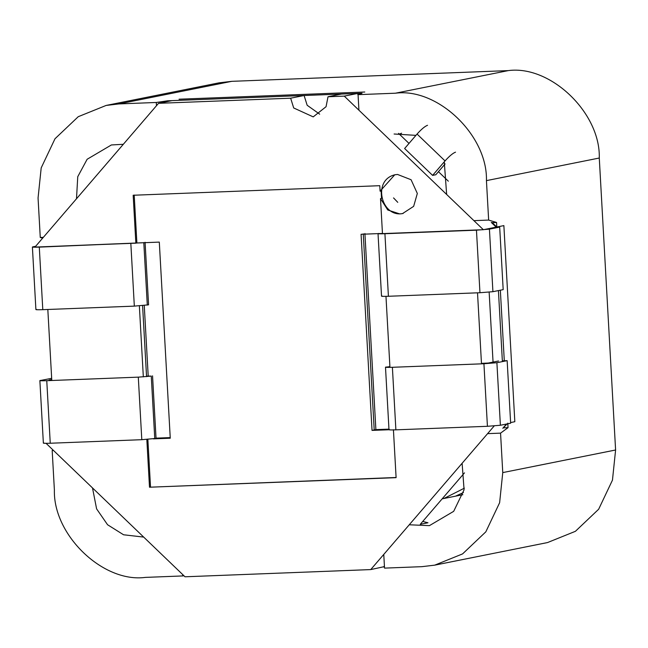 <?xml version="1.0" encoding="UTF-8"?>
<svg xmlns="http://www.w3.org/2000/svg" width="648" height="648" viewBox="0 0 648 648"><rect width="100%" height="100%" fill="white"/><g stroke="black" fill="none" stroke-linecap="round" stroke-linejoin="round"><path stroke-width="0.97" d="M383.77 554.429L384.531 568.118L421.897 566.668L434.695 565.153L547.528 542.562L575.408 531.311L598.655 509.247L612.465 480.119L615.6 449.995L599.279 158.031C600.607 112.979 550.557 64.905 508.267 70.608L231.765 81.332L218.967 82.847L106.134 105.438L78.254 116.689L54.999 138.753L41.197 167.881L38.062 198.005L40.265 237.46L43.343 237.338M52.958 449.947L52.18 450.514L54.383 489.969C53.055 535.021 103.105 583.095 145.395 577.392L182.76 575.942L182.679 574.549M434.695 565.153L462.567 553.91L485.822 531.838L499.624 502.718L502.759 472.595L500.556 433.139L508.032 427.656L507.773 423.128M473.923 220.652L488.649 220.077L486.437 180.622C487.774 135.578 437.716 87.504 395.426 93.207L358.061 94.657L362.021 93.255L167.719 100.788L156.29 102.473L118.924 103.923L106.134 105.438M76.496 198.774L77.752 176.693L87.14 159.262L111.391 144.958L123.323 144.293M156.476 105.729L156.29 102.473M143.686 537.087L123.566 534.778L107.568 524.742L96.601 508.874L92.502 487.928M52.18 450.514L53.501 450.465M358.927 110.201L358.061 94.657M394.097 134.006L415.935 135.359M444.269 161.822L446.642 194.449M487.596 433.642L500.556 433.139M462.113 463.288L464.081 489.775L453.689 511.329L429.43 525.633L409.244 524.783M40.265 237.46L42.63 238.172M384.167 566.312L384.466 566.879M182.76 575.942L183.951 575.764M496.822 227.197L496.562 222.483L488.649 220.077M504.29 360.766L500.345 290.207M399.354 134.152L401.598 133.188M462.834 494.708L442.163 498.847M464.495 472.862L420.269 524.313L427.964 522.774L422.731 521.454M494.311 425.825L370.737 569.584L384.45 566.603M167.759 101.477L167.719 100.788M492.269 222.653L491.305 222.458L496.174 227.14L503.869 225.601L496.814 227.011L492.269 222.653L496.562 222.483M496.068 227.035L496.814 227.011M506.461 424.043L502.808 428.288L507.101 423.914M503.747 427.818L508.032 427.656M358.757 94.406L357.728 93.425L357.777 94.211M495.671 225.917L494.926 225.941L495.671 225.917M382.466 233.612L474.004 230.064L382.466 233.612L380.506 198.612L387.779 210.001L399.751 213.913L402.53 213.589L413.651 206.348L417.328 193.469L411.075 179.731L397.548 174.458L394.762 174.79L380.093 191.184L379.785 185.693L133.172 195.251L135.853 243.17L34.968 247.082L158.541 103.316L290.644 98.196L293.698 107.965L313.211 116.875L326.057 106.709L328.01 96.755L344.266 96.123L357.728 93.425M158.541 103.316L172.004 100.626M463.442 492.553L455.504 496.174M443.961 498.482L464.373 488.171M43.918 442.949C42.533 443.329 44.647 443.426 50.252 443.24L141.799 439.692L138.299 377.144L151.268 376.107L146.529 376.083M51.67 378.311L39.868 380.603L43.367 443.143M40.419 380.4C39.034 380.781 41.148 380.878 46.761 380.692L138.299 377.144M51.759 380.02L49.013 380.068L51.735 379.526M152.547 375.848L156.047 438.396L141.799 439.692M142.341 242.757L39.293 247.123C33.68 247.309 31.566 247.212 32.951 246.831L32.4 247.034L35.899 309.582M32.951 246.831L35.648 246.297M39.293 247.123L42.792 309.671C37.179 309.857 35.065 309.76 36.45 309.38M42.792 309.671L134.33 306.123L130.839 243.575M145.079 242.279L148.578 304.827L134.33 306.123M500.386 425.258L487.426 426.295L395.879 429.843L392.388 367.295L483.926 363.747L496.895 362.71L507.149 360.653L510.648 423.201L500.386 425.258L496.895 362.71M498.555 360.993L488.3 363.042L481.464 363.366M507.149 360.653L502.346 360.839M389.902 366.647L385.495 367.205L388.994 429.754L372.033 430.394L375.881 429.624L388.954 429.122L375.881 429.624L364.913 233.507L375.881 429.624L374.212 429.956L388.97 429.389M386.046 367.003C384.661 367.384 386.775 367.481 392.388 367.295M389.545 429.551C388.16 429.932 390.274 430.029 395.879 429.843M363.253 233.839L374.212 429.956M393.539 197.915L397.767 202.346L393.563 197.924M155.941 438.421L170.246 437.862M142.584 305.629L146.561 376.65M156.03 438.145L170.23 437.594L156.03 438.145M144.261 305.475L148.206 376.018L144.261 305.475M370.737 569.584L185.012 576.785L45.935 443.2M328.01 96.755L341.472 94.057L304.106 95.507L290.644 98.196M179.059 99.209L364.784 92.016M304.106 95.507L307.16 105.268L319.675 114.169M153.309 438.874L170.262 438.218L159.303 242.101L44.307 246.726M135.853 243.17L136.882 242.968L134.201 195.04M143.329 376.885L139.361 305.864M51.791 380.498L47.822 309.477M503.869 225.601L514.828 421.71L510.608 422.561M474.004 230.064L483.351 229.708L496.174 227.14M498.425 290.588L502.394 361.608M382.458 233.45L361.074 234.276L372.033 430.394M389.942 367.367L385.973 296.355M477.519 292.823L481.488 363.844M489.151 292.151L493.055 362.086M344.266 96.123L483.351 229.708M146.821 439.287L149.502 487.215L396.106 477.657L393.425 429.729M149.502 487.215L396.098 477.495M147.841 439.085L150.522 487.013M380.093 191.184L381.113 190.982L381.534 198.41L380.506 198.612M357.089 93.555L358.19 94.608M398.536 133.358L409.01 143.419M438.437 171.688L448.335 181.189M384.418 566.028L383.559 567.016M403.169 213.443C381.275 218.36 371.75 179.504 395.41 174.677M455.528 152.167C452.936 153.106 449.437 156.03 445.038 160.923L432.605 175.389L435.812 174.749L445.111 163.928M427.542 125.291C424.95 126.23 421.459 129.155 417.061 134.055L445.038 160.923M417.061 134.055L404.627 148.513L432.605 175.389M489.426 229.141L492.917 291.689L503.18 289.64L499.681 227.092L489.426 229.141L476.458 230.178L479.957 292.726L388.411 296.274C382.806 296.46 380.692 296.363 382.077 295.99M378.578 233.442C377.193 233.815 379.307 233.912 384.92 233.726L476.458 230.178M499.527 227.092L495.639 227.246M378.027 233.62L381.526 296.185M492.917 291.689L479.957 292.726M615.6 449.995L502.759 472.595M508.267 70.608L395.426 93.207M599.279 158.031L486.437 180.622M231.765 81.332L118.924 103.923M46.761 380.692L50.252 443.24M154.767 438.656L151.268 376.107M147.299 305.087L143.799 242.538M483.926 363.747L487.426 426.295M388.411 296.274L384.92 233.726"/></g></svg>
